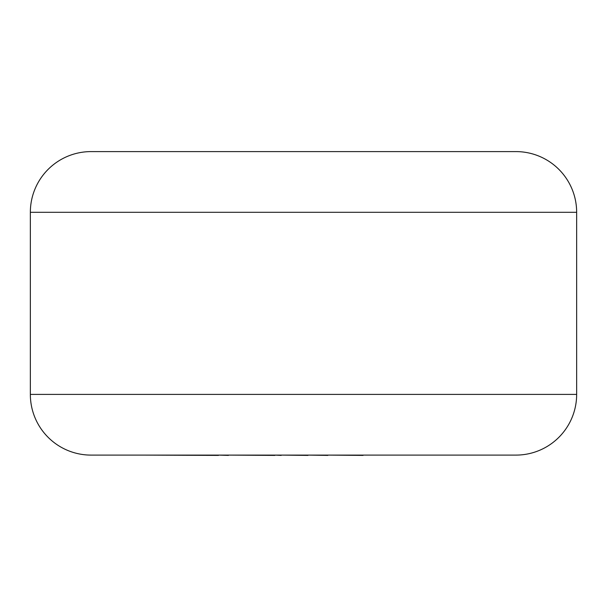 <?xml version="1.0" encoding="UTF-8"?>
<svg xmlns="http://www.w3.org/2000/svg" width="607" height="607" viewBox="0 0 607 607"><rect width="100%" height="100%" fill="white"/><g stroke="black" fill="none" stroke-linecap="round" stroke-linejoin="round"><path stroke-width="0.91" d="M30.35 212.298L30.35 394.398A60.7 60.7 0 0 0 91.05 455.098L515.95 455.098A60.7 60.7 0 0 0 576.65 394.398L576.65 212.298L30.35 212.298A60.7 60.7 0 0 1 91.05 151.598L515.95 151.598A60.7 60.7 0 0 1 576.65 212.298M363.062 455.098L464.097 455.098M363.062 455.402L327.871 455.098M327.871 455.402L307.992 455.098M307.992 455.402L281.193 455.098M281.193 455.402L274.91 455.098M274.91 455.402L228.414 455.098M228.414 455.402L218.497 455.098M218.497 455.402L142.721 455.098M30.35 394.398L576.65 394.398"/></g></svg>
